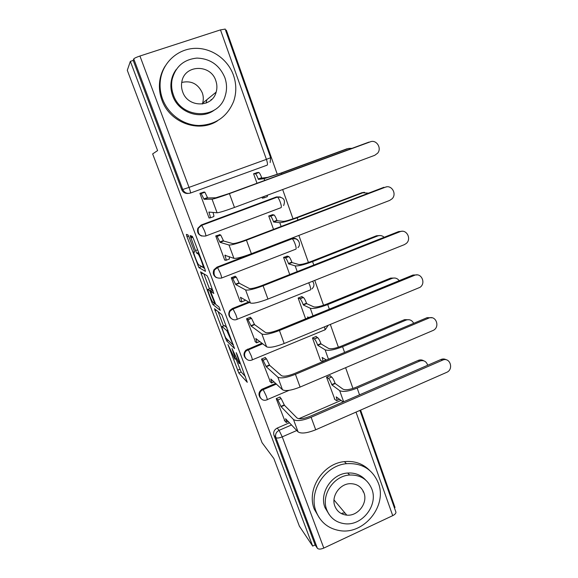 <?xml version="1.0" encoding="UTF-8"?>
<svg xmlns="http://www.w3.org/2000/svg" width="578" height="578" viewBox="0 0 578 578"><rect width="100%" height="100%" fill="white"/><g stroke="black" fill="none" stroke-linecap="round" stroke-linejoin="round"><path stroke-width="0.87" d="M227.956 344.546L238.779 372.976L247.283 382.318L237.161 354.682L236.192 352.652L237.76 357.37C239.444 361.98 239.913 364.039 239.169 363.548L231.98 348.512L233.505 353.086C235.145 357.58 235.614 359.595 234.921 359.148L227.956 344.546M346.15 515.07L346.67 514.984M211.042 100.095L211.122 99.503M189.208 237.457L187.958 234.885L186.383 234.379L186.99 236.705L198.904 267.6L205.457 271.364L204.887 269.045L193.529 238.924L192.308 236.323L190.169 235.586L195.552 250.621L196.758 253.193L198.124 253.952C199.663 255.584 204.287 268.221 202.979 267.195L198.565 264.71C197.141 263.2 192.684 251.127 193.84 251.907L194.497 252.203L193.905 249.898L189.208 237.457M235.889 358.75L241.149 371.994L238.779 372.976L241.163 372.008L245.419 376.589M312.676 546.094L299.382 526.175L273.842 458.527L262.036 442.654L152.65 153.914L157.599 150.583L127.29 70.299L130.353 61.355L312.676 546.094L315.126 544.938L317.373 548.255L275.851 437.597C275.02 434.418 276.103 432.004 279.102 430.343L291.572 424.924M214.489 308.703L226.634 340.876L234.552 348.548L221.822 314.685L214.489 308.703M211.664 301.94L200.552 271.848L207.119 275.778L208.463 278.538L213.795 293.48L210.905 291.449L211.44 293.617L215.775 304.447L218.99 306.954L220.261 310.393L212.877 304.534L211.664 301.94L212.422 301.637M394.391 507.78L395.012 507.491L360.6 410.098M352.948 388.445L345.615 367.702M338.383 347.241L330.341 324.475M323.55 305.256L314.764 280.388M308.428 262.463L298.869 235.419M293.017 218.845L282.656 189.533M277.303 174.375L226.33 30.143L225.615 30.381M130.353 61.355L133.215 60.423L133.764 58.905C134.334 58.19 136.394 57.229 139.941 56.023L220.485 29.883L225.16 29.11M315.126 544.938L273.958 435.277C273.134 432.134 274.203 429.743 277.173 428.103L289.535 422.742M298.848 418.71L341.128 400.373M395.8 511.754L395.944 512.173C395.988 513.38 394.911 514.536 392.729 515.641L323.803 548.081C320.703 549.367 318.557 549.425 317.373 548.255M330.428 376.126L330.255 375.628L326.534 377.21L334.85 399.391M280.301 397.7L280.041 397.007L276.219 398.632L284.889 421.008M265.605 358.071L265.381 357.464L261.509 359.068L270.345 381.848M316.39 336.858L316.238 336.418L312.467 337.978L320.609 360.701L320.949 360.556M250.642 317.719L250.455 317.206L246.531 318.781L255.541 341.974M302.099 296.89L301.969 296.507L298.147 298.038L305.61 318.854M235.405 276.616L235.253 276.197L231.279 277.743L240.116 301.514L240.477 301.369M287.548 256.184L283.574 257.376L289.73 274.557M219.878 234.747L215.739 235.947L224.741 260.158L225.145 259.999M272.729 214.734L268.727 215.962L273.531 229.372M204.063 192.091L199.909 193.363L209.077 218.029L209.604 217.834M262.007 197.214L262.361 198.211L263.004 197.965M201.845 236.077C198.182 234.668 196.86 232.06 197.864 228.259L201.202 225.001L276.436 196.932L277.469 197.055C278.365 197.842 279.319 199.591 280.33 202.322C281.421 205.602 281.623 207.394 280.959 207.69L205.826 235.961M216.331 277.584C213.354 275.663 212.567 273.047 213.968 269.738L216.96 267.13L291.211 238.512L291.948 238.642C294.52 237.84 296.644 238.497 298.313 240.636M231.113 318.406C228.454 316.101 228.079 313.413 229.965 310.343L232.428 308.486L248.742 301.998M245.91 358.598C243.374 355.875 243.381 353.057 245.932 350.138L262.029 343.18M260.606 398.155C258.084 394.926 258.503 391.963 261.877 389.276L275.735 383.38M257.636 172.519L253.605 173.776L257 183.262M280.323 196.975L276.436 196.932M295.828 238.887L291.211 238.512M133.215 60.423L181.723 189.613C183.031 192.445 185.213 193.717 188.276 193.428M218.101 311.643L223.513 325.985M224.987 336.194L225.868 338.072L232.768 344.654L232.443 343.253L226.887 330.753L222.183 326.519C221.569 326.274 222.082 328.369 223.708 332.82L224.987 336.194M224.322 325.66L226.952 327.589M211.114 293.147L210.067 290.358M209.503 288.87L203.81 273.799M208.044 289.441C206.736 288.306 211.273 300.517 212.726 302.063L214.489 303.457L213.968 301.348L209.662 290.597L208.044 289.441L210.305 288.552M212.755 290.727L212.09 289.564L209.604 290.532M210.493 288.48L212.09 289.564M192.098 237.5L191.535 236.026M201.028 266.133L204.684 268.524M427.684 365.253C426.354 361.279 423.696 359.884 419.715 361.062L418.299 360.39C420.228 359.617 422.034 359.754 423.732 360.802M334.337 398.986L336.425 400.626C337.256 401.031 337.184 399.774 336.201 396.855L343.173 401.948M329.922 375.765L331.7 377.022C332.762 378.019 333.882 380.064 335.059 383.163L335.197 383.539L331.938 384.934L339.669 390.627C343.05 392.195 348.881 391.349 357.161 388.098L419.715 361.062M331.938 384.934L331.801 384.558C330.623 381.458 329.511 379.406 328.456 378.402L326.7 377.138M418.299 360.39L355.983 387.296C349.871 389.702 345.55 390.331 343.021 389.182L335.197 383.539M284.304 420.365L286.168 422.395C286.811 422.886 286.616 421.673 285.568 418.739L298.046 431.853C301.138 433.912 307.026 433.218 315.704 429.786L446.556 372.413C454.192 369.407 449.987 356.604 442.51 360.173L440.956 359.487C442.878 358.714 444.684 358.83 446.389 359.848M279.73 397.137L281.168 398.567L284.448 405.279L281.103 406.71L293.487 419.52C296.543 421.456 302.424 420.705 311.13 417.273L442.51 360.173M440.956 359.487L310.111 416.312C303.681 418.848 299.317 419.404 297.027 417.988L284.448 405.279M281.103 406.71L277.823 399.969L281.154 398.553L277.837 399.983L276.421 398.545M413.682 323.319C411.991 320.104 409.419 319.042 405.966 320.133L404.586 319.634L409.549 319.793M320.436 360.217L322.401 361.525C323.21 361.835 323.109 360.477 322.105 357.45L326.519 360.036M315.884 336.569L317.683 337.617C318.702 338.564 319.779 340.543 320.92 343.556L321.057 343.939L317.756 345.312L325.118 349.82C328.383 350.99 334.207 349.965 342.581 346.721L405.966 320.133M317.756 345.312L317.618 344.929C316.477 341.916 315.407 339.929 314.396 338.975L312.619 337.913M404.586 319.634L341.461 346.092C335.269 348.491 330.956 349.257 328.514 348.397L321.057 343.939M326.216 359.834L322.929 361.301M399.196 280.67C397.31 278.199 394.897 277.454 391.949 278.437L390.627 278.112L394.969 278.032M307.937 317.9L307.604 316.939L308.796 317.553M301.579 296.659L303.407 297.482C304.382 298.385 305.422 300.3 306.521 303.226L306.658 303.616L303.32 304.967L310.292 308.24C313.442 309.013 319.251 307.785 327.726 304.563L391.949 278.437M303.32 304.967L303.175 304.577C302.077 301.644 301.037 299.729 300.076 298.826L298.277 297.988M390.627 278.112L326.657 304.107C320.4 306.492 316.087 307.402 313.731 306.846L306.658 303.616M269.774 381.299L271.501 382.961C272.122 383.359 271.898 382.044 270.815 378.995L282.483 389.738C285.445 391.385 291.319 390.49 300.098 387.072L433.305 330.363C440.436 326.859 435.826 314.786 428.616 318.175L427.106 317.662L432.055 317.777M265.056 357.601L266.48 358.83L269.659 365.339L266.263 366.748L277.837 377.167C280.756 378.684 286.623 377.73 295.437 374.313L428.616 318.175M427.106 317.662L294.477 373.533C287.967 376.061 283.617 376.769 281.428 375.657L269.659 365.339M266.263 366.748L263.026 360.152L266.407 358.757M261.704 358.989L263.026 360.152M254.992 341.526L256.596 342.833C257.159 343.079 256.892 341.641 255.787 338.52L266.617 346.807C269.442 348.014 275.294 346.908 284.181 343.505L419.924 287.374C426.34 283.307 421.319 272.195 414.455 275.359L412.995 275.034L417.316 274.918M250.101 317.344L251.524 318.348L254.587 324.663L251.148 326.05L261.877 333.983C264.659 335.059 270.511 333.896 279.427 330.493L414.455 275.359M412.995 275.034L278.531 329.901C271.942 332.415 267.607 333.282 265.519 332.502L254.587 324.663M251.148 326.05L247.962 319.605L251.387 318.232M233.042 308.934L235.932 314.873C237.067 318.03 237.392 319.54 236.901 319.388C231.865 321.7 226.879 314.996 230.499 310.733L232.963 308.869L249.335 302.352M246.712 318.709L247.962 319.605M378.359 483.092C372.55 469.242 361.907 462.776 346.453 463.693C324.764 465.521 308.009 491.95 316.173 511.703C320.508 522.266 328.246 528.552 339.387 530.553C363.743 535.185 387.556 505.916 378.359 483.092M369.58 470.34C362.811 463.57 354.415 460.666 344.38 461.634C322.849 463.433 306.224 489.645 314.331 509.261L319.352 517.931M329.214 514.608L325.009 507.643C319.02 493.113 331.758 473.765 347.696 473.028C354.957 472.594 360.947 474.928 365.657 480.036M371.864 489.111C367.818 479.415 360.405 474.719 349.639 475.015C333.593 475.766 320.768 495.259 326.787 509.89C330.067 517.874 335.97 522.483 344.481 523.704C361.915 526.312 378.417 505.345 371.864 489.111M334.879 506.162C337.082 511.501 341.049 514.492 346.793 515.135C357.898 516.4 368.092 503.048 363.93 492.774C361.409 486.719 356.814 483.692 350.131 483.678C339.611 483.808 330.941 496.553 334.879 506.162M342.183 513.076L345.073 513.083M363.143 491.957L363.02 490.744M181.723 82.452C191.159 80.342 198.008 83.803 202.286 92.827C203.507 96.288 203.615 99.727 202.625 103.159L202.336 104.033M233.476 75.248C227.804 59.144 211.346 47.598 194.584 48.371C177.814 49.058 163.177 62.178 160.54 79.107C159.506 85.905 160.193 92.596 162.599 99.163C168.249 114.343 183.262 125.144 198.731 125.498C215.543 124.906 227.176 116.886 233.628 101.432C236.561 92.834 236.51 84.106 233.476 75.248M165.2 66.037C162.469 70.335 160.691 75.046 159.868 80.169C158.842 86.91 159.521 93.535 161.912 100.045C169.737 122.774 198.854 133.251 217.53 120.802M214.64 109.856C201.173 120.39 178.523 113.006 172.678 95.76C170.878 90.804 170.431 85.775 171.341 80.674C172.121 76.542 173.747 72.821 176.211 69.512M224.835 77.568C219.481 65.068 210.168 58.573 196.896 58.096C183.703 59.462 175.423 66.665 172.056 79.706C171.146 84.843 171.594 89.915 173.407 94.915C181.398 119.567 218.73 119.906 225.182 95.977C227.089 89.901 226.973 83.767 224.835 77.568M182.648 91.794C187.785 107.855 212.263 107.913 216.15 92.126C217.256 88.311 217.133 84.475 215.789 80.624C210.717 63.92 184.649 64.49 181.875 81.614C181.181 85.045 181.441 88.434 182.648 91.794M206.18 103.036L206.787 99.763M384.168 237.283C382.268 235.557 380.1 235.116 377.68 235.954L376.401 235.802L379.956 235.528M286.999 256.04L288.856 256.603C289.795 257.456 290.792 259.305 291.854 262.152L291.998 262.549L288.61 263.879L295.185 265.873C298.212 266.22 304.006 264.789 312.582 261.581L377.68 235.954M288.61 263.879L288.473 263.481C287.403 260.635 286.406 258.778 285.481 257.918L283.654 257.34M376.401 235.802L311.564 261.314C305.235 263.691 300.936 264.753 298.667 264.5L291.998 262.549M368.526 193.153L361.9 192.698L364.508 192.308M272.086 214.691L274.037 214.951C274.926 215.76 275.887 217.552 276.92 220.319L277.064 220.724L273.632 222.024L279.788 222.696C282.685 222.602 288.473 220.962 297.143 217.769L363.129 192.655M273.632 222.024L273.488 221.62C272.455 218.852 271.501 217.061 270.62 216.237L268.727 215.97M361.9 192.698L296.189 217.696C289.78 220.052 285.496 221.273 283.321 221.352L277.064 220.724M352.002 148.344L348.65 148.409M262.282 197.979L263.814 197.951L264.103 196.433M256.589 172.685L258.937 172.504C259.782 173.277 260.707 175.011 261.704 177.699L261.848 178.111L258.373 179.382L264.088 178.674L281.399 173.097L348.296 148.524M258.373 179.382L258.229 178.97C257.224 176.283 256.307 174.549 255.469 173.768L253.634 173.862M347.125 148.756L280.503 173.219L267.672 177.359L261.848 178.111M267.549 195.154L267.253 196.672L263.958 197.9M239.935 301.022L241.409 301.962C241.922 302.041 241.611 300.488 240.477 297.294L250.433 303.017C253.113 303.775 258.951 302.453 267.946 299.064L404.304 244.675L406.197 243.511C411.897 239.003 406.572 228.765 400.019 231.713L398.61 231.583L402.151 231.279M234.863 276.349L236.279 277.108L239.234 283.22L235.752 284.586L245.599 289.939C248.237 290.553 254.067 289.173 263.091 285.792L400.019 231.713M398.61 231.583L262.26 285.402C255.599 287.902 251.271 288.928 249.291 288.48L239.234 283.22M245.072 299.765L244.848 300.596L241.647 301.868M235.752 284.586L232.616 278.3L236.084 276.949M231.424 277.686L232.616 278.3M224.596 259.775L225.94 260.324C226.395 260.237 226.041 258.561 224.878 255.288L233.924 258.352C236.46 258.633 242.276 257.094 251.379 253.72L389.673 200.429L392.108 198.774C397.129 193.926 391.581 184.461 385.302 187.214L386.552 186.882M219.3 234.603L220.738 235.073L223.592 241.004L220.066 242.341L228.989 245.007C231.482 245.151 237.291 243.54 246.43 240.173L385.302 187.214M383.944 187.279L245.664 239.993C238.924 242.478 234.61 243.678 232.739 243.584L223.592 241.004M229.256 256.589L229.423 258.987L226.106 260.259M220.066 242.341L216.988 236.221L220.5 234.899M215.818 235.918L216.988 236.221M208.976 217.754L210.182 217.906C210.58 217.646 210.175 215.84 208.983 212.487L208.831 212.075L217.082 212.783C219.459 212.581 225.254 210.804 234.473 207.451L374.746 155.309L377.658 153.156C382.044 148.069 376.343 139.255 370.288 141.834L370.541 141.74M203.225 192.156L204.901 192.228L207.661 197.979L204.085 199.294L212.047 199.172C214.38 198.818 220.175 196.968 229.423 193.623L370.288 141.834M368.988 142.101L228.729 193.659L215.854 197.77L207.661 197.979M212.986 212.429C213.846 215.081 214.084 216.468 213.716 216.598L210.276 217.87M204.085 199.294L201.057 193.348L204.619 192.048M199.93 193.42L201.057 193.348M139.941 56.023L189.028 187.388L266.4 159.362C267.52 162.75 267.766 164.679 267.144 165.156L190.444 193.059M270.15 162.534L270.627 157.715L266.4 159.362L220.485 29.883M277.173 428.103L279.102 430.343L282.245 436.86L323.803 548.081M296.796 430.509L282.245 436.86C279.044 438.131 276.913 438.377 275.851 437.597L273.958 435.277M392.729 515.641L356.019 412.107M201.202 225.001L277.129 196.917M216.96 267.13L217.444 267.368L292.222 238.772C293.162 239.603 294.159 241.416 295.199 244.212C296.261 247.42 296.427 249.089 295.705 249.219L221.627 278.018M232.428 308.486L233.107 309.006L230.499 310.733L229.965 310.343M308.739 282.794L309.801 285.351C310.834 288.487 310.964 290.033 310.191 289.997L237.132 319.294M247.615 349.083L248.2 349.611L262.658 343.679M324.504 326.881C325.154 329.236 325.125 330.291 324.41 330.052L252.348 359.812M262.528 388.951L263.163 389.608L276.407 384.016M289.144 390.316L267.289 399.608M266.957 399.752C260.859 402.656 256.502 393.091 262.513 389.933L263.192 389.644L266.234 395.93C267.318 398.943 267.556 400.214 266.957 399.752M252.066 359.935C246.56 362.522 241.763 354.552 246.51 350.673L248.294 349.697L251.22 355.773C252.333 358.859 252.615 360.246 252.066 359.935M312.597 281.255L312.893 281.674M221.453 278.083C215.413 278.632 213.08 275.937 214.445 269.984L217.444 267.368L220.355 273.206C221.519 276.443 221.887 278.069 221.453 278.083M205.717 236.005C200.002 236.633 197.524 234.083 198.283 228.361L201.628 225.088L204.482 230.752C205.681 234.068 206.086 235.817 205.717 236.005M181.723 189.613L182.764 189.49L133.764 58.905M190.4 193.074C186.918 193.962 184.375 192.763 182.764 189.49L189.028 187.388C190.263 190.812 190.718 192.705 190.4 193.074M225.117 28.979L270.62 157.693M236.171 358.635L235.26 359.01M240.325 363.071L239.538 363.396M238.122 357.218L237.76 357.37M239.848 369.241L237.486 370.223M228.187 340.29L226.663 340.904M225.825 338.014L225.377 338.195M216.331 310.205L214.987 310.733M233.302 344.437L232.84 344.625M227.905 330.132L226.742 330.602M224.611 325.544L222.183 326.519M202.979 273.3L201.108 274.023M213.015 290.626L210.905 291.449M215.319 303.645L212.928 304.584M215.117 303.212L214.561 303.428M191.723 236.51L190.437 236.994M194.483 251.661L193.84 251.907M198.969 253.345L197.907 253.749M198.673 252.572L196.838 253.265M197.64 249.826L195.552 250.621M192.821 237.226L190.783 237.992M201.419 266.725L198.969 267.665M198.594 264.746L197.727 265.078M188.645 236.084L186.99 236.705M343.635 401.753L339.669 390.627M331.685 377.008L328.441 378.395L331.7 377.022M335.059 383.163L331.801 384.558M359.538 394.846L357.161 388.098M293.487 419.52L298.046 431.853M280.966 406.334L284.311 404.896M311.13 417.273L315.704 429.786M328.463 359.213L325.118 349.82M317.582 337.552L314.302 338.918M320.92 343.556L317.618 344.929M344.589 352.421L342.581 346.721M313.001 315.841L310.292 308.24M303.233 297.381L299.903 298.718M306.521 303.226L303.175 304.577M329.344 309.165L327.726 304.563M277.837 377.167L282.483 389.738M271.855 382.809L274.116 381.856M266.118 366.365L269.514 364.949M295.437 374.313L300.098 387.072M261.877 333.983L266.617 346.807M256.892 342.711L259.883 341.482M251.004 325.652L254.443 324.265M279.427 330.493L284.181 343.505M297.222 271.602L295.185 265.873M288.617 256.473L285.243 257.788M291.854 262.152L288.473 263.481M313.803 265.056L312.582 261.581M281.132 226.475L279.788 222.696M273.726 214.806L270.316 216.1M276.92 220.319L273.488 221.62M297.945 220.059L297.143 217.769M264.717 180.43L264.088 178.674M258.561 172.367L255.1 173.631M261.704 177.699L258.229 178.97M281.775 174.159L281.399 173.097M245.599 289.939L250.433 303.017M235.607 284.181L239.09 282.823M263.091 285.792L267.946 299.064M224.878 255.288L225.341 255.115M228.989 245.007L233.924 258.352M219.915 241.929L223.44 240.593M246.43 240.173L251.379 253.72M208.983 212.487L209.865 212.162M212.047 199.172L217.082 212.783M203.926 198.875L207.502 197.568M229.423 193.623L234.473 207.451M261.877 389.276L262.513 389.933L276.45 384.052M245.932 350.138L246.51 350.673L262.766 343.766M213.968 269.738L214.445 269.984L217.639 267.535L292.222 238.772C297.489 237.002 301.947 243.959 297.93 247.63M197.864 228.259L201.867 225.268L277.469 197.055C283.69 197.149 285.734 199.988 283.617 205.573M325.421 329.503L328.138 325.385M233.107 309.006L249.53 302.467M311.867 288.942C314.36 286.565 314.591 284.008 312.554 281.269M395.944 512.173L359.957 410.38M228.158 340.254L226.634 340.876M227.978 330.313L226.887 330.753M212.148 289.621L209.662 290.597M215.291 303.587L212.877 304.534M199.056 253.598L198.124 253.952M198.637 252.478L196.758 253.193M201.346 266.66L198.904 267.6M339.64 399.232L336.996 400.381M286.551 422.229L288.328 421.456M317.683 337.617L314.396 338.975M303.407 297.482L300.076 298.826M263.106 360.231L266.48 358.83M248.099 319.728L251.524 318.348M346.453 463.693L344.38 461.634M347.696 473.028L349.639 475.015M333.997 499.934L346.793 515.135M160.54 79.107L159.868 80.169M171.341 80.674L172.056 79.706M202.625 103.159L216.15 92.126M288.856 256.603L285.481 257.918M274.037 214.951L270.62 216.237M258.937 172.504L255.469 173.768M232.804 278.459L236.279 277.108M217.22 236.395L220.738 235.073M201.332 193.529L204.901 192.228"/></g></svg>
